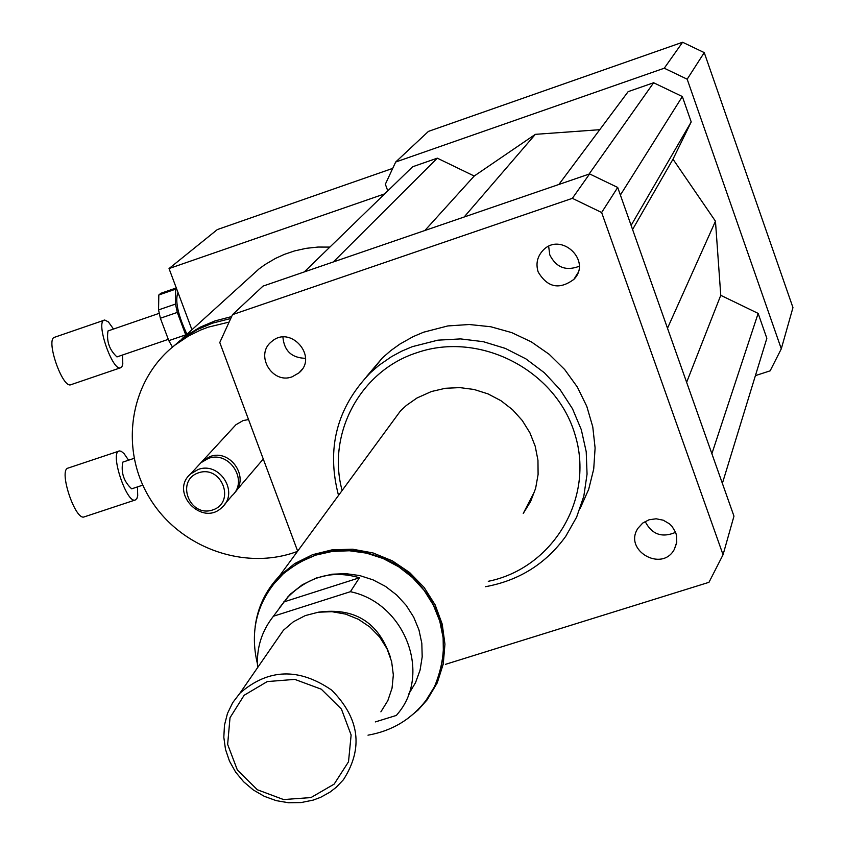 <?xml version="1.0" encoding="UTF-8"?>
<svg xmlns="http://www.w3.org/2000/svg" width="845" height="845" viewBox="0 0 845 845"><rect width="100%" height="100%" fill="white"/><g stroke="black" fill="none" stroke-linecap="round" stroke-linejoin="round"><path stroke-width="1.27" d="M649.044 519.77L656.153 518.788L663.23 520.193L669.472 523.837L672.029 526.361L675.662 532.477L676.623 535.867L676.697 542.849L674.331 549.377C661.878 572.773 623.071 550.19 637.986 528.252L642.728 523.055L649.044 519.77M645.136 521.471C651.907 534.494 662.057 538.107 675.609 532.329M538.18 271.974C535.656 263.904 537.209 256.753 542.839 250.532C560.51 231.044 592.345 260.609 573.892 279.346C559.39 290.046 547.486 287.596 538.18 271.974M548.659 246.37L549.789 254.905C556.2 267.527 566.013 271.319 579.205 266.27M292.222 376.775C272.111 384.655 254.472 354.551 271.657 341.591C290.458 324.554 318.607 356.812 298.972 372.867L292.222 376.775M282.917 337.092C284.163 350.855 291.694 357.931 305.51 358.322M231.467 316.621L214.894 320.952L200.085 327.216L186.386 335.486L172.338 347.232M247.86 279.04L259.035 268.9L264.939 264.622L275.417 258.443L284.311 254.398L294.535 250.923L306.091 248.345L317.921 247.057L329.867 247.089M230.463 318.576L212.507 323.149L197.656 329.434L183.914 337.715L171.049 348.32M228.657 322.188L208.145 327.173L200.561 330.068L188.467 336.046L175.095 345.013C130.162 379.785 119.082 447.375 149.164 497.251C178.823 547.38 244.332 571.463 297.482 551.384M248.536 419.553L243.054 420.599L235.913 424.75L233.484 427.401M234.266 493.121C250.268 478.185 230.664 448.547 210.046 456.564L202.631 460.884L200.096 463.63M224.907 504L232.079 495.592C248.948 480.942 229.375 450.258 208.335 458.434L200.899 462.754L198.364 465.51M198.195 469.482L190.674 473.855C168.799 492.202 202.483 527.639 222.267 507.106C239.325 492.297 219.489 461.222 198.195 469.482M198.617 472.777C175.232 480.34 189.386 517.816 212.613 509.979C236.051 502.521 221.918 464.856 198.617 472.777M392.323 168.514L217.345 229.565L169.032 268.562L191.942 329.74M384.707 193.854L169.032 268.562M384.655 193.685L387.77 190.875M755.409 375.624L770.154 370.828L781.298 348.816L687.175 79.198L664.265 68.213L395.671 162.029L385.352 184.221L387.718 190.706M722.369 483.382L766.848 338.317L758.145 313.4L720.764 295.317L715.462 221.21L673 159.187L691.21 121.933L682.337 96.541L653.629 82.757L628.152 91.64L558.862 184.474M599.749 129.697L535.35 134.344L474.214 176.024L437.298 158.163L412.613 166.761L304.284 271.932M395.671 162.029L428.436 131.387L682.602 42.25L704.244 52.612L792.959 307.591L781.298 348.816M687.175 79.198L704.244 52.612M664.265 68.213L682.602 42.25M485.495 586.705C519.179 580.515 545.933 563.731 565.738 536.332L576.628 517.119L583.821 496.173L587.053 474.14L586.219 451.737L581.307 429.693L572.487 408.737L560.013 389.534L544.317 372.719L525.886 358.861L505.331 348.404L483.329 341.686L460.609 338.908L437.89 340.165L412.286 346.672L401.66 351.182L391.531 356.643L378.961 365.325L370.342 372.814C336.828 407.501 326.212 448.368 338.518 495.423M366.455 376.701L382.405 357.889L390.876 350.538L400.023 343.999L413.152 336.637L423.588 332.201L447.871 325.927L469.292 324.512L490.765 326.751L511.658 332.592L531.325 341.866L549.176 354.298L564.671 369.518L577.346 387.052L586.8 406.371L592.778 426.883L595.102 447.987L593.718 469.028L588.669 489.382L580.135 508.458M488.273 581.307C552.862 568.294 594.954 498.296 574.949 434.372C556.042 370.152 479.928 330.891 417.166 352.618C360.361 370.617 326.614 433.749 342.119 490.512M533.111 494.325L523.256 513.443L530.618 501.497L535.624 488.357L538.096 474.457L537.959 460.25L535.202 446.213L529.921 432.809L522.263 420.493L512.514 409.677L500.969 400.71L488.04 393.907L474.14 389.492L459.743 387.601L445.326 388.288L431.372 391.541L416.997 397.995L406.308 405.473L400.583 410.776L388.373 427.433M297.662 551.141L219.774 342.51L232.512 314.636L263.017 286.106L589.609 173.912L617.706 187.463L733.967 516.158L723.056 554.732L708.976 582.311L445.473 664.339M589.609 173.912L572.35 198.343L601.64 212.507L723.056 554.732M617.706 187.463L601.64 212.507M232.512 314.636L572.35 198.343M424.877 230.505L474.214 176.024M464.137 217.007L535.35 134.344M333.363 261.939L437.298 158.163M632.578 229.513L673 159.187M667.497 328.24L715.462 221.21M631.12 225.383L691.21 121.933M620.388 195.047L682.337 96.541M589.039 174.102L653.629 82.757M711.881 453.723L758.145 313.4M686.626 382.32L720.764 295.317M359.442 577.769L350.39 591.701L273.431 616.237L287.342 597.616C308.393 576.406 332.423 569.794 359.442 577.769L283.508 602.041M279.463 607.735L290.257 594.225L302.309 584.761L316.241 578.022L332.053 574.209L345.869 573.66L359.695 575.561L373.057 579.871L385.531 586.419L396.696 595.017L406.191 605.369L413.691 617.135L418.962 629.926L421.824 643.32L422.194 656.861L420.071 670.127L415.518 682.675L408.695 694.094M257.598 667.624C256.299 648.316 261.58 631.194 273.431 616.237M350.39 591.701C404.575 602.876 431.869 673.38 397.995 713.423L396.379 715.419L375.307 721.926M270.569 587.993L279.885 576.67C317.319 544.423 358.396 541.677 403.118 568.431C442.854 602.105 453.226 641.714 434.256 687.249M310.96 797.574L283.561 799.56L257.334 789.748L237.392 770.08L227.643 744.392L230.02 717.711L244.131 695.277L267.242 681.577L294.81 679.391L321.311 689.203L341.422 709.071L351.129 735.013L348.51 761.81L334.145 784.128L310.96 797.574M313.146 800.12L301.063 802.57L288.599 802.75L276.209 800.637L264.305 796.328L253.32 789.969L243.635 781.783L235.597 772.055L229.481 761.123L225.499 749.388L223.819 737.252L224.474 725.137L227.463 713.476L232.692 702.681L239.969 693.143C268.287 668.585 298.866 667.582 331.715 690.143C359.611 718.419 363.519 748.279 343.429 779.724L336.183 787.329L329.92 792.166L320.656 797.31L313.146 800.12M273.896 644.017L283.402 630.264L293.447 621.719L305.277 615.593L318.333 612.202L331.979 611.695L345.584 614.104L358.47 619.332L370.025 627.117L379.701 637.098L387.021 648.78L391.636 661.614L393.337 674.965L392.038 688.2L387.813 700.685L380.884 711.839M318.576 612.16C354.541 607.386 378.412 622.195 390.2 656.586M255.169 626.504C257.757 607.048 265.816 590.243 279.357 576.1L294.683 563.583L312.576 554.679L332.222 549.81L352.692 549.218L373.057 552.957L392.344 560.848L409.645 572.54L424.158 587.476L435.186 604.946L442.22 624.138L444.945 644.154L443.255 664.043L437.235 682.887L427.19 699.808L418.021 710.096L407.332 718.841M175.633 289.17L175.464 304.084L158.554 309.904L158.818 294.979L175.633 289.17L176.373 288.156M177.292 312.418L185.71 334.873L168.799 340.651L160.37 318.238L177.292 312.418L175.464 304.084M177.978 292.454C174.873 300.82 177.862 314.752 186.946 334.271M158.554 309.904L160.37 318.238M160.782 293.352L158.818 294.979M113.515 329.054L108.392 321.924L104.727 320.023L54.545 337.282C45.281 339.172 62.519 388.996 70.938 384.697L120.655 367.744L121.986 366.529L122.8 363.868L122.462 355.037M104.231 320.128C95.358 321.892 112.617 371.916 120.655 367.744M159.209 313.326L108.002 330.944C106.364 341.222 109.354 349.872 116.959 356.917L168.303 339.352M168.799 340.651L172.486 347.094M128.577 460.198L124.057 453.607L121.289 451.346L119.525 450.924L68.012 468.109C58.263 470.052 75.385 521.28 84.31 516.855L135.348 499.965L136.911 498.455L137.714 495.698L137.481 486.91M119.008 451.029C109.66 452.835 126.834 504.264 135.348 499.965M134.101 458.349L122.757 462.141C120.856 472.704 123.824 481.597 131.672 488.832L142.805 485.136M367.997 735.171C391.911 730.978 411.23 719.412 425.964 700.484L434.647 686.446L440.53 670.962L443.382 654.537L443.129 637.711L439.749 621.043L433.348 605.104L424.148 590.423L412.445 577.494L398.618 566.741L383.155 558.534L366.561 553.148L349.397 550.76L332.243 551.436L315.66 555.144L298.591 562.654L283.603 573.406L272.185 585.754L266.26 594.648L262.341 602.242M674.331 549.377L676.824 541.972M573.892 279.346L577.811 273.009M298.972 372.867L301.823 369.719M259.035 268.9L182.108 338.655M179.636 340.905L175.095 345.013M235.913 424.75L202.631 460.884M263.27 459.015L236.346 490.586M200.899 462.754L190.674 473.855M382.405 357.889L370.342 372.814M287.342 597.616L288.462 596.031M279.885 576.67L279.177 577.642C256.891 602.348 249.624 631.025 257.387 663.652M239.969 693.143L283.402 630.264M279.357 576.1L400.583 410.776M160.402 293.447L176.299 287.955"/></g></svg>
